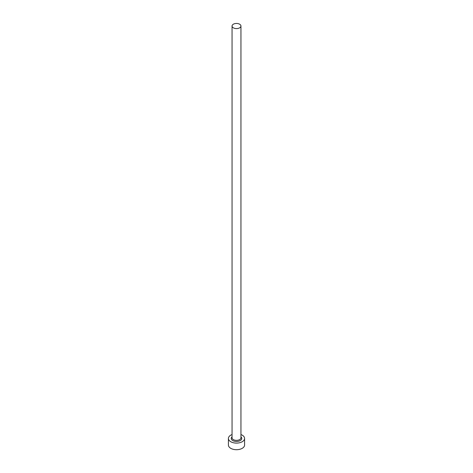 <?xml version="1.0" encoding="UTF-8"?>
<svg xmlns="http://www.w3.org/2000/svg" width="473" height="473" viewBox="0 0 473 473"><rect width="100%" height="100%" fill="white"/><g stroke="black" fill="none" stroke-linecap="round" stroke-linejoin="round"><path stroke-width="0.71" d="M233.355 27.836A4.446 2.566 0 0 0 238.203 28.392A4.446 2.566 0 0 0 240.946 26.021A4.446 2.566 0 0 0 239.645 24.206A4.446 2.566 0 0 0 234.797 23.65A4.446 2.566 0 0 0 232.054 26.021A4.446 2.566 0 0 0 233.355 27.836M232.054 434.545A8.082 4.665 0 0 0 228.418 438.441A8.082 4.665 0 0 0 230.783 441.741A8.082 4.665 0 0 0 239.592 442.752A8.082 4.665 0 0 0 244.582 438.441A8.082 4.665 0 0 0 242.217 435.142A8.082 4.665 0 0 0 240.946 434.545M228.418 438.441L228.418 445.04A8.082 4.665 0 0 0 230.783 448.339A8.082 4.665 0 0 0 239.592 449.35A8.082 4.665 0 0 0 244.582 445.04L244.582 438.441M240.946 436.821A5.25 3.033 180 0 1 239.776 440.812A5.25 3.033 180 0 1 232.787 440.588A5.25 3.033 180 0 1 232.054 436.821M232.054 26.021L232.054 437.779A4.446 2.566 0 0 0 233.355 439.594A4.446 2.566 0 0 0 238.203 440.15A4.446 2.566 0 0 0 240.946 437.779L240.946 26.021"/></g></svg>
